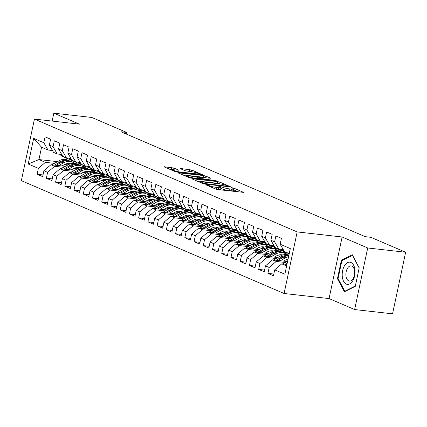 <?xml version="1.0" encoding="UTF-8"?>
<svg xmlns="http://www.w3.org/2000/svg" width="427" height="427" viewBox="0 0 427 427"><rect width="100%" height="100%" fill="white"/><g stroke="black" fill="none" stroke-linecap="round" stroke-linejoin="round"><path stroke-width="0.64" d="M206.39 184.758L206.06 184.923L215.688 189.054L217.973 189.599L243.545 192.363L233.644 188.029L231.525 187.677L232.961 188.35A5.396 0.753 12 0 1 233.825 188.974A5.396 0.753 12 0 1 231.445 189.097L229.379 188.862A5.396 0.753 12 0 1 222.061 187.122L219.216 186.204L218.699 186.231L220.135 186.903A5.396 0.753 12 0 1 220.999 187.528A5.396 0.753 12 0 1 218.619 187.65L216.553 187.416A5.396 0.753 12 0 1 209.235 185.676L206.39 184.758M173.896 168.03L163.904 166.738L174.867 171.526L177.152 172.07L202.718 174.83L191.755 170.042L181.059 168.548L180.317 168.59L180.584 168.782L185.163 170.747L191.622 171.766A4.51 0.63 12 0 1 196.196 172.695A4.51 0.63 12 0 1 198.454 173.741A4.51 0.63 12 0 1 196.468 173.848L180.125 172.001A4.51 0.63 12 0 1 175.545 171.072A4.51 0.63 12 0 1 173.287 170.026A4.51 0.63 12 0 1 175.273 169.919L178.742 170.192L173.896 168.03L173.543 169.695L168.649 168.852M120.953 131.767L365.224 236.67L370.844 237.305L405.65 252.25L367.711 247.975L342.139 236.99L297.176 231.92L34.438 119.085L79.401 124.156L53.829 113.176L91.768 117.452L126.573 132.397L120.953 131.767M192.828 178.801L192.086 178.838L192.353 179.036L203.049 183.626L205.334 184.17L230.9 186.935L219.937 182.148L217.653 181.603L192.828 178.801L192.742 179.201M188.958 177.573L177.995 172.791L203.562 175.55L205.846 176.095L210.692 178.256L199.137 177.194L202.446 178.694L217.001 180.941L191.243 178.123L188.958 177.573M297.176 231.92L284.088 293.493L21.35 180.658L34.438 119.085M273.814 274.049L267.91 273.381L273.451 275.762L274.705 269.853L284.862 274.214L290.307 248.583L280.155 244.223L281.409 238.314L275.869 235.939L274.614 241.847L270.921 240.262L272.18 234.354L266.64 231.973L265.386 237.882L261.692 236.296L262.947 230.388L257.406 228.007L256.152 233.916L252.458 232.331L253.713 226.422L248.178 224.042L246.918 229.95L243.225 228.365L244.484 222.456L238.944 220.081L237.69 225.984L233.996 224.399L235.25 218.491L229.71 216.115L228.456 222.024L224.762 220.439L226.016 214.53L220.481 212.15L219.222 218.058L215.534 216.473L216.788 210.564L211.248 208.184L209.993 214.092L206.3 212.507L207.554 206.599L202.014 204.218L200.759 210.127L197.066 208.541L198.325 202.633L192.785 200.258L191.531 206.161L187.837 204.576L189.092 198.667L183.551 196.292L182.297 202.201L178.603 200.615L179.858 194.707L174.323 192.326L173.063 198.235L169.37 196.65L170.629 190.741L165.089 188.36L163.835 194.269L160.141 192.684L161.395 186.775L155.855 184.395L154.601 190.303L150.907 188.718L152.167 182.809L146.626 180.434L145.367 186.337L141.679 184.752L142.933 178.844L137.393 176.468L136.138 182.377L132.445 180.792L133.699 174.883L128.164 172.503L126.904 178.411L123.211 176.826L124.47 170.917L118.93 168.537L117.676 174.446L113.982 172.86L115.237 166.952L109.696 164.571L108.442 170.48L104.748 168.895L106.003 162.986L100.468 160.611L99.208 166.514L95.52 164.929L96.774 159.02L91.234 156.645L89.98 162.554L86.286 160.963L87.54 155.06L82 152.679L80.746 158.588L77.052 157.003L78.312 151.094L72.771 148.713L71.517 154.622L67.824 153.037L69.078 147.128L63.538 144.748L62.283 150.656L58.59 149.071L59.844 143.162L54.309 140.787L53.049 146.691L49.356 145.105L50.616 139.197L45.075 136.821L43.821 142.73L48.027 150.021L41.563 147.246L38.942 159.559L45.406 162.335L54.496 163.36M267.91 273.381L269.17 267.473L265.477 265.888L272.511 259.867L287.003 261.5M264.585 270.083L258.682 269.416L264.217 271.796L265.477 265.888M258.682 269.416L259.936 263.507L256.243 261.922L263.278 255.901L277.774 257.534M255.351 266.117L249.448 265.45L254.988 267.83L256.243 261.922M249.448 265.45L250.702 259.547L247.009 257.956L254.049 251.935L268.54 253.569M246.117 262.151L240.214 261.489L245.755 263.865L247.009 257.956M240.214 261.489L241.474 255.581L237.78 253.996L244.815 247.97L259.312 249.603M236.889 258.191L230.986 257.524L236.526 259.899L237.78 253.996M230.986 257.524L232.24 251.615L228.546 250.03L235.581 244.004L250.078 245.642M227.655 254.225L221.752 253.558L227.292 255.938L228.546 250.03M221.752 253.558L223.006 247.649L219.318 246.064L226.353 240.043L240.844 241.677M218.427 250.259L212.523 249.592L218.058 251.973L219.318 246.064M212.523 249.592L213.778 243.684L210.084 242.098L217.119 236.078L231.615 237.711M209.193 246.294L203.289 245.626L208.83 248.007L210.084 242.098M203.289 245.626L204.544 239.723L200.85 238.133L207.885 232.112L222.382 233.745M199.959 242.328L194.055 241.666L199.596 244.041L200.85 238.133M194.055 241.666L195.315 235.757L191.622 234.172L198.656 228.146L213.153 229.779M190.73 238.367L184.827 237.7L190.362 240.075L191.622 234.172M184.827 237.7L186.081 231.792L182.388 230.206L189.423 224.18L203.919 225.819M181.496 234.402L175.593 233.734L181.133 236.115L182.388 230.206M175.593 233.734L176.847 227.826L173.159 226.241L180.194 220.22L194.685 221.853M172.262 230.436L166.359 229.769L171.9 232.149L173.159 226.241M166.359 229.769L167.619 223.86L163.925 222.275L170.96 216.254L185.457 217.887M163.034 226.47L157.131 225.803L162.671 228.183L163.925 222.275M157.131 225.803L158.385 219.9L154.691 218.309L161.726 212.288L176.223 213.922M153.8 222.504L147.897 221.843L153.437 224.218L154.691 218.309M147.897 221.843L149.156 215.934L145.463 214.349L152.498 208.323L166.989 209.956M144.572 218.544L138.668 217.877L144.203 220.252L145.463 214.349M138.668 217.877L139.923 211.968L136.229 210.383L143.264 204.357L157.76 205.995M135.338 214.578L129.434 213.911L134.975 216.292L136.229 210.383M129.434 213.911L130.689 208.002L126.995 206.417L134.035 200.396L148.527 202.03M126.104 210.612L120.2 209.945L125.741 212.326L126.995 206.417M120.2 209.945L121.46 204.037L117.767 202.451L124.801 196.431L139.298 198.064M116.875 206.647L110.972 205.979L116.512 208.36L117.767 202.451M110.972 205.979L112.226 200.076L108.533 198.486L115.568 192.465L130.064 194.098M107.641 202.681L101.738 202.019L107.278 204.394L108.533 198.486M101.738 202.019L102.992 196.11L99.304 194.525L106.339 188.499L120.83 190.132M98.413 198.72L92.51 198.053L98.045 200.428L99.304 194.525M92.51 198.053L93.764 192.145L90.07 190.559L97.105 184.533L111.602 186.172M89.179 194.755L83.276 194.088L88.816 196.468L90.07 190.559M83.276 194.088L84.53 188.179L80.836 186.594L87.871 180.573L102.368 182.206M79.945 190.789L74.042 190.122L79.582 192.502L80.836 186.594M74.042 190.122L75.301 184.213L71.608 182.628L78.643 176.607L93.134 178.24M70.717 186.823L64.813 186.156L70.348 188.537L71.608 182.628M64.813 186.156L66.068 180.253L62.374 178.662L69.409 172.641L83.905 174.275M61.483 182.857L55.579 182.196L61.12 184.571L62.374 178.662M55.579 182.196L56.834 176.287L53.14 174.702L60.18 168.676L74.672 170.309M52.249 178.892L46.346 178.23L51.886 180.605L53.14 174.702M46.346 178.23L47.605 172.321L43.912 170.736L50.946 164.71L65.443 166.349M43.02 174.931L37.117 174.264L42.657 176.645L43.912 170.736M37.117 174.264L38.371 168.355L28.219 163.995L33.664 138.369L43.821 142.73M61.712 154.483L57.255 153.982L53.562 152.396L49.356 145.105M53.049 146.691L57.255 153.982M64.61 164.496L68.01 164.881M82.518 166.519L87.257 167.053M80.762 164.272L76.139 163.754M57.496 161.652L38.942 159.559L28.219 163.995M38.371 168.355L45.406 162.335M70.946 158.449L66.489 157.947L62.796 156.362L58.59 149.071M62.283 150.656L66.489 157.947M76.508 167.592L78.504 167.822M88.261 168.921L92.574 169.407M50.946 164.71L54.64 166.3L63.73 167.325M73.839 168.462L77.244 168.846M91.752 170.485L96.491 171.019M47.605 172.321L54.64 166.3M80.175 162.415L75.718 161.913L72.03 160.328L67.824 153.037M71.517 154.622L75.718 161.913M85.736 171.558L87.738 171.782M97.489 172.887L101.802 173.373M60.18 168.676L63.869 170.261L72.958 171.286M83.073 172.428L86.473 172.812M100.98 174.446L105.725 174.985M56.834 176.287L63.869 170.261M89.408 166.381L84.952 165.879L81.258 164.294L77.052 157.003M80.746 158.588L84.952 165.879M94.97 175.524L96.972 175.748M106.723 176.847L111.036 177.333M69.409 172.641L73.102 174.227L82.192 175.251M92.301 176.394L95.707 176.778M110.214 178.411L114.954 178.945M66.068 180.253L73.102 174.227M98.642 170.346L94.186 169.845L90.492 168.254L86.286 160.963M89.98 162.554L94.186 169.845M104.204 179.489L106.2 179.714M115.957 180.813L120.27 181.299M78.643 176.607L82.336 178.192L91.426 179.217M101.535 180.359L104.935 180.738M119.443 182.377L124.188 182.911M75.301 184.213L82.336 178.192M107.871 174.307L103.414 173.805L99.721 172.22L95.52 164.929M99.208 166.514L103.414 173.805M113.433 183.455L115.434 183.679M125.186 184.779L129.498 185.265M87.871 180.573L91.565 182.158L100.655 183.183M110.769 184.32L114.169 184.704M128.676 186.343L133.416 186.877M84.53 188.179L91.565 182.158M117.105 178.272L112.648 177.771L108.954 176.186L104.748 168.895M108.442 170.48L112.648 177.771M122.666 187.416L124.663 187.645M134.42 188.745L138.732 189.23M97.105 184.533L100.799 186.124L109.888 187.149M119.998 188.286L123.403 188.67M137.91 190.309L142.65 190.842M93.764 192.145L100.799 186.124M126.339 182.238L121.882 181.737L118.188 180.151L113.982 172.86M117.676 174.446L121.882 181.737M131.895 191.381L133.897 191.606M143.648 192.71L147.961 193.196M106.339 188.499L110.033 190.084L119.117 191.109M129.232 192.251L132.632 192.636M147.139 194.269L151.884 194.808M102.992 196.11L110.033 190.084M135.567 186.204L131.11 185.702L127.417 184.117L123.211 176.826M126.904 178.411L131.11 185.702M141.129 195.347L143.13 195.571M152.882 196.671L157.195 197.157M115.568 192.465L119.261 194.05L128.351 195.075M138.465 196.217L141.865 196.601M156.373 198.235L161.112 198.768M112.226 200.076L119.261 194.05M144.801 190.17L140.344 189.668L136.651 188.077L132.445 180.792M136.138 182.377L140.344 189.668M150.363 199.313L152.359 199.537M162.116 200.637L166.429 201.122M124.801 196.431L128.495 198.016L137.585 199.041M147.694 200.183L151.094 200.562M165.607 202.201L170.346 202.734M121.46 204.037L128.495 198.016M154.03 194.13L149.573 193.628L145.885 192.043L141.679 184.752M145.367 186.337L149.573 193.628M159.591 203.279L161.593 203.503M171.344 204.602L175.657 205.088M134.035 200.396L137.724 201.982L146.813 203.006M156.928 204.143L160.328 204.528M174.835 206.166L179.575 206.7M130.689 208.002L137.724 201.982M163.263 198.096L158.807 197.594L155.113 196.009L150.907 188.718M154.601 190.303L158.807 197.594M168.825 207.239L170.821 207.469M180.578 208.568L184.891 209.054M143.264 204.357L146.957 205.947L156.047 206.972M166.156 208.109L169.562 208.493M184.069 210.132L188.809 210.666M139.923 211.968L146.957 205.947M172.497 202.062L168.041 201.56L164.347 199.975L160.141 192.684M163.835 194.269L168.041 201.56M178.059 211.205L180.055 211.429M189.812 212.534L194.12 213.02M152.498 208.323L156.191 209.908L165.281 210.933M175.39 212.075L178.79 212.459M193.298 214.092L198.043 214.632M149.156 215.934L156.191 209.908M181.726 206.027L177.269 205.526L173.575 203.941L169.37 196.65M173.063 198.235L177.269 205.526M187.288 215.171L189.289 215.395M199.041 216.494L203.353 216.98M161.726 212.288L165.42 213.874L174.51 214.898M184.624 216.041L188.024 216.425M202.531 218.058L207.271 218.592M158.385 219.9L165.42 213.874M190.96 209.993L186.503 209.492L182.809 207.901L178.603 200.615M182.297 202.201L186.503 209.492M196.521 219.136L198.518 219.361M208.275 220.46L212.587 220.946M170.96 216.254L174.654 217.839L183.743 218.864M193.853 220.006L197.258 220.391M211.765 222.024L216.505 222.558M167.619 223.86L174.654 217.839M200.188 213.954L195.737 213.452L192.043 211.867L187.837 204.576M191.531 206.161L195.737 213.452M205.75 223.102L207.752 223.326M217.503 224.426L221.816 224.912M180.194 220.22L183.882 221.805L192.972 222.83M203.087 223.967L206.487 224.351M220.994 225.99L225.739 226.523M176.847 227.826L183.882 221.805M209.422 217.919L204.965 217.418L201.272 215.832L197.066 208.541M200.759 210.127L204.965 217.418M214.984 227.063L216.985 227.292M226.737 228.392L231.05 228.877M189.423 224.18L193.116 225.771L202.206 226.796M212.315 227.933L215.72 228.317M230.228 229.956L234.967 230.489M186.081 231.792L193.116 225.771M218.656 221.885L214.199 221.383L210.506 219.798L206.3 212.507M209.993 214.092L214.199 221.383M224.218 231.028L226.214 231.258M235.971 232.357L240.284 232.843M198.656 228.146L202.35 229.731L211.44 230.756M221.549 231.898L224.949 232.283M239.456 233.916L244.201 234.455M195.315 235.757L202.35 229.731M227.885 225.851L223.428 225.349L219.74 223.764L215.534 216.473M219.222 218.058L223.428 225.349M233.446 234.994L235.448 235.218M245.199 236.318L249.512 236.809M207.885 232.112L211.578 233.697L220.668 234.722M230.783 235.864L234.183 236.248M248.69 237.882L253.43 238.415M204.544 239.723L211.578 233.697M237.118 229.817L232.662 229.315L228.968 227.724L224.762 220.439M228.456 222.024L232.662 229.315M242.68 238.96L244.676 239.184M254.433 240.284L258.746 240.769M217.119 236.078L220.812 237.663L229.902 238.688M240.011 239.83L243.417 240.214M257.924 241.847L262.664 242.381M213.778 243.684L220.812 237.663M246.352 233.782L241.895 233.275L238.202 231.69L233.996 224.399M237.69 225.984L241.895 233.275M251.909 242.926L253.91 243.15M263.662 244.249L267.975 244.735M226.353 240.043L230.046 241.629L239.136 242.653M249.245 243.79L252.645 244.175M267.153 245.813L271.898 246.347M223.006 247.649L230.046 241.629M255.581 237.743L251.124 237.241L247.43 235.656L243.225 228.365M246.918 229.95L251.124 237.241M261.143 246.886L263.144 247.116M272.896 248.215L277.208 248.701M235.581 244.004L239.275 245.594L248.365 246.619M258.479 247.756L261.879 248.14M276.386 249.779L281.126 250.313M232.24 251.615L239.275 245.594M264.815 241.709L260.358 241.207L256.664 239.622L252.458 232.331M256.152 233.916L260.358 241.207M270.376 250.852L272.373 251.081M282.13 252.181L286.442 252.667M244.815 247.97L248.509 249.555L257.598 250.58M267.708 251.722L271.113 252.106M285.62 253.739L289.127 254.14M241.474 255.581L248.509 249.555M274.043 245.674L269.586 245.173L265.898 243.587L261.692 236.296M265.386 237.882L269.586 245.173M279.605 254.818L281.606 255.042M254.049 251.935L257.737 253.521L266.827 254.545M276.942 255.688L280.342 256.072M250.702 259.547L257.737 253.521M283.277 249.64L278.82 249.138L275.127 247.548L270.921 240.262M274.614 241.847L278.82 249.138M263.278 255.901L266.971 257.486L276.061 258.511M286.17 259.653L287.915 259.846M259.936 263.507L266.971 257.486M289.239 253.611L284.361 251.514L280.155 244.223M272.511 259.867L276.205 261.452L285.295 262.477M269.17 267.473L276.205 261.452M126.227 134.03L126.573 132.397M53.829 113.176L52.147 121.081M342.139 236.99L329.052 298.564L354.623 309.548L367.711 247.975M354.623 309.548L392.562 313.824L405.65 252.25M329.052 298.564L284.088 293.493M52.484 150.523L48.027 150.021M274.705 269.853L281.74 263.827L286.944 264.414M281.74 263.827L286.624 265.925M41.563 147.246L33.664 138.369M337.458 278.698L344.392 291.796L355.275 286.346L359.214 267.804L352.275 254.705L341.397 260.15L337.458 278.698L338.195 278.778M215.56 189.001A5.396 0.753 12 0 0 216.195 189.081L216.553 187.416M220.999 187.528L220.647 189.193A5.396 0.753 12 0 1 218.266 189.316L216.195 189.081M233.825 188.974L233.473 190.639A5.396 0.753 12 0 1 231.092 190.762L229.021 190.527A5.396 0.753 12 0 1 221.709 188.782L220.812 188.398M238.442 191.91L233.638 189.844M219.713 183.866L217.3 183.263L196.831 180.957M203.983 183.418L227.372 186.257L227.895 186.231L226.39 185.526A5.396 0.753 12 0 0 219.078 183.786L204.181 182.105A5.396 0.753 12 0 0 201.8 182.228A5.396 0.753 12 0 0 202.665 182.852L203.983 183.418L203.882 183.893M182.74 174.905L203.209 177.216L203.562 175.55M205.595 177.803L203.209 177.216M189.433 175.977A4.51 0.63 12 0 0 187.448 176.084A4.51 0.63 12 0 0 189.705 177.13A4.51 0.63 12 0 0 194.285 178.059L200.514 178.475L195.192 176.629L189.433 175.977M173.896 169.845L173.543 169.695M191.504 171.75L185.062 170.704M342.518 260.278L341.397 260.15M282.743 263.945A4.553 3.694 -66.8 0 1 282.994 263.785L287.643 261.137M287.216 263.133L285.289 264.228M283.576 261.116L285.69 259.91A10.91 8.85 -66.8 0 1 288.113 258.933M280.251 260.737L285.071 257.988A13.141 10.659 -66.8 0 1 288.588 256.675M273.51 259.979A4.553 3.694 -66.8 0 1 273.766 259.819L280.454 256.008A13.141 10.659 -66.8 0 1 288.924 255.1M277.683 260.449L283.314 257.235A13.141 10.659 -66.8 0 1 288.785 255.757M288.865 255.378A13.141 10.659 113.2 0 0 282.21 256.76L276.061 260.267M274.347 257.15L276.456 255.944A10.91 8.85 -66.8 0 1 282.823 254.978M271.017 256.771L275.837 254.022A13.141 10.659 -66.8 0 1 284.66 253.259A13.141 10.659 -66.8 0 1 286.821 254.588M264.276 256.013A4.553 3.694 -66.8 0 1 264.532 255.853L271.22 252.042A13.141 10.659 -66.8 0 1 280.043 251.273L281.799 252.026A13.141 10.659 113.2 0 0 272.976 252.795L266.827 256.301M281.292 254.732A10.91 8.85 -66.8 0 1 281.857 255.325M268.45 256.483L274.086 253.27A13.141 10.659 -66.8 0 1 282.904 252.506L284.66 253.259M282.343 252.288A13.141 10.659 113.2 0 0 281.799 252.026M282.279 254.85A10.91 8.85 -66.8 0 1 282.557 255.063M281.377 249.427L281.767 249.838A13.141 10.659 113.2 0 0 284.74 251.935L286.49 252.688A13.141 10.659 113.2 0 0 287.056 252.907M287.601 252.907A13.141 10.659 113.2 0 0 289.191 253.846L287.601 253.163A13.141 10.659 -66.8 0 1 285.844 252.154M282.551 249.555L283.517 250.59A13.141 10.659 113.2 0 0 284.206 251.252M284.74 251.679A13.141 10.659 113.2 0 0 286.49 252.688M272.148 245.461L272.533 245.872A13.141 10.659 113.2 0 0 275.506 247.97L277.262 248.722A13.141 10.659 113.2 0 0 277.822 248.941M278.367 248.941A13.141 10.659 113.2 0 0 280.123 249.95A13.141 10.659 113.2 0 0 282.578 250.601M273.317 245.594L274.289 246.625A13.141 10.659 113.2 0 0 274.977 247.286M275.506 247.713A13.141 10.659 113.2 0 0 277.262 248.722M280.123 249.95L278.367 249.197A13.141 10.659 -66.8 0 1 276.616 248.188M342.273 276.456A11.166 6.341 -83.6 0 0 349.628 283.939A11.166 6.341 -83.6 0 0 354.965 270.104A11.166 6.341 -83.6 0 0 347.61 262.626A11.166 6.341 -83.6 0 0 342.273 276.456M345.934 275.645A7.643 4.345 -83.6 0 0 349.425 281.067A7.643 4.345 -83.6 0 0 354.623 271.294A7.643 4.345 -83.6 0 0 351.138 265.872A7.643 4.345 -83.6 0 0 345.934 275.645M352.435 255.314L359.16 268.007L355.339 285.973L344.797 291.246L338.077 278.559L341.894 260.593L352.611 255.335M345.358 291.31L344.797 291.246M265.114 253.184L267.222 251.983A10.91 8.85 -66.8 0 1 273.595 251.012M261.783 252.811L266.608 250.062A13.141 10.659 -66.8 0 1 275.426 249.293A13.141 10.659 -66.8 0 1 277.587 250.622M255.047 252.047A4.553 3.694 -66.8 0 1 255.303 251.893L261.991 248.076A13.141 10.659 -66.8 0 1 270.809 247.308L272.565 248.066A13.141 10.659 113.2 0 0 263.747 248.829L257.593 252.336M272.058 250.766A10.91 8.85 -66.8 0 1 272.623 251.359M259.216 252.517L264.852 249.304A13.141 10.659 -66.8 0 1 273.675 248.541L275.426 249.293M273.109 248.322A13.141 10.659 113.2 0 0 272.565 248.066M273.045 250.889A10.91 8.85 -66.8 0 1 273.328 251.097M255.885 249.219L257.993 248.018A10.91 8.85 -66.8 0 1 264.361 247.046M252.554 248.845L257.374 246.096A13.141 10.659 -66.8 0 1 266.197 245.328A13.141 10.659 -66.8 0 1 268.359 246.657M245.813 248.082A4.553 3.694 -66.8 0 1 246.069 247.927L252.757 244.111A13.141 10.659 -66.8 0 1 261.58 243.347L263.331 244.1A13.141 10.659 113.2 0 0 254.513 244.863L248.365 248.37M262.829 246.801A10.91 8.85 -66.8 0 1 263.395 247.393M249.987 248.551L255.618 245.344A13.141 10.659 -66.8 0 1 264.441 244.575L266.197 245.328M263.881 244.356A13.141 10.659 113.2 0 0 263.331 244.1M263.817 246.923A10.91 8.85 -66.8 0 1 264.094 247.132M262.915 241.495L263.304 241.906A13.141 10.659 113.2 0 0 266.272 244.004L268.028 244.756A13.141 10.659 113.2 0 0 268.588 244.975M269.138 244.975A13.141 10.659 113.2 0 0 270.889 245.989A13.141 10.659 113.2 0 0 273.344 246.641M264.083 241.629L265.055 242.659A13.141 10.659 113.2 0 0 265.743 243.321M266.272 243.748A13.141 10.659 113.2 0 0 268.028 244.756M270.889 245.989L269.138 245.231A13.141 10.659 -66.8 0 1 267.382 244.223M253.681 237.529L254.07 237.94A13.141 10.659 113.2 0 0 257.043 240.038L258.794 240.791A13.141 10.659 113.2 0 0 259.36 241.009M259.904 241.015A13.141 10.659 113.2 0 0 261.66 242.024A13.141 10.659 113.2 0 0 264.11 242.675M254.855 237.663L255.826 238.698A13.141 10.659 113.2 0 0 256.515 239.36M257.043 239.782A13.141 10.659 113.2 0 0 258.794 240.791M261.66 242.024L259.904 241.271A13.141 10.659 -66.8 0 1 258.148 240.257M246.651 245.253L248.76 244.052A10.91 8.85 -66.8 0 1 255.127 243.086M243.321 244.879L248.14 242.13A13.141 10.659 -66.8 0 1 256.963 241.362A13.141 10.659 -66.8 0 1 259.125 242.696M236.579 244.121A4.553 3.694 -66.8 0 1 236.836 243.961L243.529 240.15A13.141 10.659 -66.8 0 1 252.346 239.382L254.102 240.134A13.141 10.659 113.2 0 0 245.279 240.903L239.131 244.404M253.595 242.835A10.91 8.85 -66.8 0 1 254.161 243.427M240.753 244.591L246.39 241.378A13.141 10.659 -66.8 0 1 255.207 240.609L256.963 241.362M254.647 240.39A13.141 10.659 113.2 0 0 254.102 240.134M254.583 242.958A10.91 8.85 -66.8 0 1 254.866 243.166M244.452 233.564L244.836 233.98A13.141 10.659 113.2 0 0 247.809 236.078L249.565 236.83A13.141 10.659 113.2 0 0 250.126 237.049M250.67 237.049A13.141 10.659 113.2 0 0 252.426 238.058A13.141 10.659 113.2 0 0 254.882 238.709M245.621 233.697L246.592 234.733A13.141 10.659 113.2 0 0 247.281 235.394M247.809 235.816A13.141 10.659 113.2 0 0 249.565 236.83M252.426 238.058L250.67 237.305A13.141 10.659 -66.8 0 1 248.92 236.296M237.417 241.287L239.531 240.086A10.91 8.85 -66.8 0 1 245.899 239.12M234.087 240.913L238.912 238.165A13.141 10.659 -66.8 0 1 247.729 237.396A13.141 10.659 -66.8 0 1 249.891 238.73M227.351 240.155A4.553 3.694 -66.8 0 1 227.607 239.995L234.295 236.184A13.141 10.659 -66.8 0 1 243.118 235.416L244.868 236.168A13.141 10.659 113.2 0 0 236.051 236.937L229.902 240.444M244.367 238.869A10.91 8.85 -66.8 0 1 244.927 239.462M231.519 240.625L237.156 237.412A13.141 10.659 -66.8 0 1 245.979 236.643L247.729 237.396M245.413 236.425A13.141 10.659 113.2 0 0 244.868 236.168M245.354 238.992A10.91 8.85 -66.8 0 1 245.632 239.205M235.218 229.603L235.608 230.014A13.141 10.659 113.2 0 0 238.581 232.112L240.332 232.864A13.141 10.659 113.2 0 0 240.897 233.083M241.442 233.083A13.141 10.659 113.2 0 0 243.193 234.092A13.141 10.659 113.2 0 0 245.648 234.743M236.393 229.731L237.359 230.767A13.141 10.659 113.2 0 0 238.047 231.429M238.581 231.856A13.141 10.659 113.2 0 0 240.332 232.864M243.193 234.092L241.442 233.339A13.141 10.659 -66.8 0 1 239.686 232.331M228.189 237.327L230.297 236.12A10.91 8.85 -66.8 0 1 236.665 235.154M224.858 236.948L229.678 234.199A13.141 10.659 -66.8 0 1 238.501 233.436A13.141 10.659 -66.8 0 1 240.663 234.765M218.117 236.19A4.553 3.694 -66.8 0 1 218.373 236.03L225.061 232.219A13.141 10.659 -66.8 0 1 233.884 231.45L235.64 232.203A13.141 10.659 113.2 0 0 226.817 232.971L220.668 236.478M235.133 234.909A10.91 8.85 -66.8 0 1 235.699 235.501M222.291 236.659L227.927 233.446A13.141 10.659 -66.8 0 1 236.745 232.683L238.501 233.436M236.184 232.464A13.141 10.659 113.2 0 0 235.64 232.203M236.12 235.026A10.91 8.85 -66.8 0 1 236.398 235.24M225.99 225.637L226.374 226.048A13.141 10.659 113.2 0 0 229.347 228.146L231.103 228.899A13.141 10.659 113.2 0 0 231.664 229.118M232.208 229.118A13.141 10.659 113.2 0 0 233.964 230.126A13.141 10.659 113.2 0 0 236.419 230.777M227.159 225.771L228.13 226.801A13.141 10.659 113.2 0 0 228.819 227.463M229.347 227.89A13.141 10.659 113.2 0 0 231.103 228.899M233.964 230.126L232.208 229.374A13.141 10.659 -66.8 0 1 230.457 228.365M218.955 233.361L221.063 232.16A10.91 8.85 -66.8 0 1 227.431 231.188M215.624 232.987L220.449 230.238A13.141 10.659 -66.8 0 1 229.267 229.47A13.141 10.659 -66.8 0 1 231.429 230.799M208.888 232.224A4.553 3.694 -66.8 0 1 209.139 232.069L215.832 228.253A13.141 10.659 -66.8 0 1 224.65 227.484L226.406 228.242A13.141 10.659 113.2 0 0 217.583 229.005L211.434 232.512M225.899 230.943A10.91 8.85 -66.8 0 1 226.465 231.535M213.057 232.694L218.693 229.48A13.141 10.659 -66.8 0 1 227.511 228.717L229.267 229.47M226.95 228.498A13.141 10.659 113.2 0 0 226.406 228.242M226.886 231.06A10.91 8.85 -66.8 0 1 227.169 231.274M216.756 221.672L217.14 222.083A13.141 10.659 113.2 0 0 220.113 224.18L221.869 224.933A13.141 10.659 113.2 0 0 222.43 225.152M222.979 225.152A13.141 10.659 113.2 0 0 224.73 226.166A13.141 10.659 113.2 0 0 227.185 226.817M217.925 221.805L218.896 222.835A13.141 10.659 113.2 0 0 219.585 223.497M220.113 223.924A13.141 10.659 113.2 0 0 221.869 224.933M224.73 226.166L222.979 225.408A13.141 10.659 -66.8 0 1 221.223 224.399M209.726 229.395L211.835 228.194A10.91 8.85 -66.8 0 1 218.202 227.223M206.396 229.021L211.216 226.273A13.141 10.659 -66.8 0 1 220.033 225.504A13.141 10.659 -66.8 0 1 222.2 226.833M199.655 228.258A4.553 3.694 -66.8 0 1 199.911 228.103L206.599 224.287A13.141 10.659 -66.8 0 1 215.421 223.524L217.172 224.276A13.141 10.659 113.2 0 0 208.355 225.04L202.206 228.546M216.67 226.977A10.91 8.85 -66.8 0 1 217.236 227.57M203.828 228.728L209.46 225.52A13.141 10.659 -66.8 0 1 218.282 224.751L220.033 225.504M217.722 224.533A13.141 10.659 113.2 0 0 217.172 224.276M217.658 227.1A10.91 8.85 -66.8 0 1 217.935 227.308M207.522 217.706L207.912 218.117A13.141 10.659 113.2 0 0 210.885 220.215L212.635 220.967A13.141 10.659 113.2 0 0 213.201 221.186M213.746 221.191A13.141 10.659 113.2 0 0 215.502 222.2A13.141 10.659 113.2 0 0 217.951 222.851M208.696 217.839L209.662 218.875A13.141 10.659 113.2 0 0 210.356 219.537M210.885 219.958A13.141 10.659 113.2 0 0 212.635 220.967M215.502 222.2L213.746 221.448A13.141 10.659 -66.8 0 1 211.989 220.433M200.493 225.429L202.601 224.228A10.91 8.85 -66.8 0 1 208.968 223.257M197.162 225.056L201.982 222.307A13.141 10.659 -66.8 0 1 210.805 221.538A13.141 10.659 -66.8 0 1 212.966 222.873M190.421 224.298A4.553 3.694 -66.8 0 1 190.677 224.138L197.37 220.327A13.141 10.659 -66.8 0 1 206.188 219.558L207.944 220.311A13.141 10.659 113.2 0 0 199.121 221.079L192.972 224.581M207.437 223.011A10.91 8.85 -66.8 0 1 208.002 223.604M194.595 224.767L200.231 221.554A13.141 10.659 -66.8 0 1 209.049 220.786L210.805 221.538M208.488 220.567A13.141 10.659 113.2 0 0 207.944 220.311M208.424 223.134A10.91 8.85 -66.8 0 1 208.702 223.342M198.293 213.74L198.678 214.157A13.141 10.659 113.2 0 0 201.651 216.254L203.407 217.007A13.141 10.659 113.2 0 0 203.967 217.226M204.512 217.226A13.141 10.659 113.2 0 0 206.268 218.234A13.141 10.659 113.2 0 0 208.723 218.886M199.462 213.874L200.434 214.909A13.141 10.659 113.2 0 0 201.122 215.571M201.651 215.993A13.141 10.659 113.2 0 0 203.407 217.007M206.268 218.234L204.512 217.482A13.141 10.659 -66.8 0 1 202.761 216.473M191.259 221.464L193.367 220.263A10.91 8.85 -66.8 0 1 199.74 219.297M187.928 221.09L192.753 218.341A13.141 10.659 -66.8 0 1 201.571 217.573A13.141 10.659 -66.8 0 1 203.732 218.907M181.192 220.332A4.553 3.694 -66.8 0 1 181.448 220.172L188.136 216.361A13.141 10.659 -66.8 0 1 196.954 215.592L198.71 216.345A13.141 10.659 113.2 0 0 189.892 217.113L183.743 220.62M198.208 219.046A10.91 8.85 -66.8 0 1 198.768 219.638M185.361 220.802L190.997 217.589A13.141 10.659 -66.8 0 1 199.82 216.82L201.571 217.573M199.254 216.601A13.141 10.659 113.2 0 0 198.71 216.345M199.19 219.168A10.91 8.85 -66.8 0 1 199.473 219.382M189.06 209.78L189.449 210.191A13.141 10.659 113.2 0 0 192.422 212.288L194.173 213.041A13.141 10.659 113.2 0 0 194.733 213.26M195.283 213.26A13.141 10.659 113.2 0 0 197.034 214.269A13.141 10.659 113.2 0 0 199.489 214.92M190.234 209.908L191.2 210.943A13.141 10.659 113.2 0 0 191.888 211.605M192.422 212.032A13.141 10.659 113.2 0 0 194.173 213.041M197.034 214.269L195.283 213.516A13.141 10.659 -66.8 0 1 193.527 212.507M182.03 217.503L184.138 216.297A10.91 8.85 -66.8 0 1 190.506 215.331M178.7 217.124L183.519 214.375A13.141 10.659 -66.8 0 1 192.342 213.612A13.141 10.659 -66.8 0 1 194.504 214.941M171.958 216.366A4.553 3.694 -66.8 0 1 172.214 216.206L178.902 212.395A13.141 10.659 -66.8 0 1 187.725 211.627L189.476 212.379A13.141 10.659 113.2 0 0 180.658 213.148L174.51 216.654M188.974 215.085A10.91 8.85 -66.8 0 1 189.54 215.678M176.132 216.836L181.769 213.623A13.141 10.659 -66.8 0 1 190.586 212.854L192.342 213.612M190.026 212.641A13.141 10.659 113.2 0 0 189.476 212.379M189.962 215.203A10.91 8.85 -66.8 0 1 190.239 215.416M179.831 205.814L180.215 206.225A13.141 10.659 113.2 0 0 183.188 208.323L184.944 209.075A13.141 10.659 113.2 0 0 185.505 209.294M186.049 209.294A13.141 10.659 113.2 0 0 187.805 210.303A13.141 10.659 113.2 0 0 190.255 210.954M181 205.947L181.971 206.978A13.141 10.659 113.2 0 0 182.66 207.639M183.188 208.066A13.141 10.659 113.2 0 0 184.944 209.075M187.805 210.303L186.049 209.55A13.141 10.659 -66.8 0 1 184.293 208.541M172.796 213.537L174.905 212.336A10.91 8.85 -66.8 0 1 181.272 211.365M169.466 213.164L174.291 210.415A13.141 10.659 -66.8 0 1 183.108 209.646A13.141 10.659 -66.8 0 1 185.27 210.975M162.73 212.4A4.553 3.694 -66.8 0 1 162.981 212.246L169.674 208.429A13.141 10.659 -66.8 0 1 178.491 207.661L180.247 208.419A13.141 10.659 113.2 0 0 171.424 209.182L165.276 212.689M179.74 211.119A10.91 8.85 -66.8 0 1 180.306 211.712M166.898 212.87L172.535 209.657A13.141 10.659 -66.8 0 1 181.352 208.894L183.108 209.646M180.792 208.675A13.141 10.659 113.2 0 0 180.247 208.419M180.728 211.237A10.91 8.85 -66.8 0 1 181.011 211.45M170.597 201.848L170.981 202.259A13.141 10.659 113.2 0 0 173.954 204.357L175.71 205.109A13.141 10.659 113.2 0 0 176.271 205.328M176.815 205.328A13.141 10.659 113.2 0 0 178.571 206.342A13.141 10.659 113.2 0 0 181.027 206.994M171.766 201.982L172.738 203.012A13.141 10.659 113.2 0 0 173.426 203.674M173.954 204.101A13.141 10.659 113.2 0 0 175.71 205.109M178.571 206.342L176.815 205.584A13.141 10.659 -66.8 0 1 175.065 204.576M163.562 209.572L165.676 208.371A10.91 8.85 -66.8 0 1 172.044 207.399M160.237 209.198L165.057 206.449A13.141 10.659 -66.8 0 1 173.874 205.681A13.141 10.659 -66.8 0 1 176.036 207.01M153.496 208.435A4.553 3.694 -66.8 0 1 153.752 208.28L160.44 204.464A13.141 10.659 -66.8 0 1 169.263 203.7L171.013 204.453A13.141 10.659 113.2 0 0 162.196 205.216L156.047 208.723M170.512 207.154A10.91 8.85 -66.8 0 1 171.078 207.746M157.67 208.904L163.301 205.697A13.141 10.659 -66.8 0 1 172.124 204.928L173.874 205.681M171.558 204.709A13.141 10.659 113.2 0 0 171.013 204.453M171.499 207.276A10.91 8.85 -66.8 0 1 171.777 207.485M161.363 197.882L161.753 198.293A13.141 10.659 113.2 0 0 164.726 200.391L166.477 201.144A13.141 10.659 113.2 0 0 167.042 201.363M167.587 201.368A13.141 10.659 113.2 0 0 169.338 202.377A13.141 10.659 113.2 0 0 171.793 203.028M162.538 198.016L163.504 199.051A13.141 10.659 113.2 0 0 164.192 199.713M164.726 200.135A13.141 10.659 113.2 0 0 166.477 201.144M169.338 202.377L167.587 201.624A13.141 10.659 -66.8 0 1 165.831 200.61M154.334 205.606L156.442 204.405A10.91 8.85 -66.8 0 1 162.81 203.433M151.003 205.232L155.823 202.483A13.141 10.659 -66.8 0 1 164.646 201.715A13.141 10.659 -66.8 0 1 166.808 203.049M144.262 204.474A4.553 3.694 -66.8 0 1 144.518 204.314L151.206 200.503A13.141 10.659 -66.8 0 1 160.029 199.735L161.785 200.487A13.141 10.659 113.2 0 0 152.962 201.256L146.813 204.757M161.278 203.188A10.91 8.85 -66.8 0 1 161.844 203.78M148.436 204.944L154.072 201.731A13.141 10.659 -66.8 0 1 162.89 200.962L164.646 201.715M162.329 200.743A13.141 10.659 113.2 0 0 161.785 200.487M162.265 203.311A10.91 8.85 -66.8 0 1 162.543 203.519M152.135 193.917L152.519 194.333A13.141 10.659 113.2 0 0 155.492 196.431L157.248 197.183A13.141 10.659 113.2 0 0 157.809 197.402M158.353 197.402A13.141 10.659 113.2 0 0 160.109 198.411A13.141 10.659 113.2 0 0 162.564 199.062M153.304 194.05L154.275 195.086A13.141 10.659 113.2 0 0 154.964 195.747M155.492 196.169A13.141 10.659 113.2 0 0 157.248 197.183M160.109 198.411L158.353 197.658A13.141 10.659 -66.8 0 1 156.602 196.65M145.1 201.64L147.208 200.439A10.91 8.85 -66.8 0 1 153.581 199.473M141.769 201.266L146.594 198.518A13.141 10.659 -66.8 0 1 155.412 197.749A13.141 10.659 -66.8 0 1 157.574 199.083M135.033 200.509A4.553 3.694 -66.8 0 1 135.29 200.348L141.977 196.537A13.141 10.659 -66.8 0 1 150.795 195.769L152.551 196.521A13.141 10.659 113.2 0 0 143.728 197.29L137.579 200.797M152.044 199.222A10.91 8.85 -66.8 0 1 152.61 199.815M139.202 200.978L144.838 197.765A13.141 10.659 -66.8 0 1 153.661 196.996L155.412 197.749M153.096 196.778A13.141 10.659 113.2 0 0 152.551 196.521M153.031 199.345A10.91 8.85 -66.8 0 1 153.314 199.558M142.901 189.956L143.291 190.367A13.141 10.659 113.2 0 0 146.258 192.465L148.014 193.217A13.141 10.659 113.2 0 0 148.575 193.436M149.124 193.436A13.141 10.659 113.2 0 0 150.875 194.445A13.141 10.659 113.2 0 0 153.33 195.096M144.07 190.084L145.041 191.12A13.141 10.659 113.2 0 0 145.73 191.782M146.258 192.209A13.141 10.659 113.2 0 0 148.014 193.217M150.875 194.445L149.124 193.693A13.141 10.659 -66.8 0 1 147.368 192.684M135.871 197.68L137.98 196.473A10.91 8.85 -66.8 0 1 144.347 195.507M132.541 197.301L137.361 194.552A13.141 10.659 -66.8 0 1 146.183 193.789A13.141 10.659 -66.8 0 1 148.345 195.118M125.8 196.543A4.553 3.694 -66.8 0 1 126.056 196.383L132.744 192.572A13.141 10.659 -66.8 0 1 141.567 191.803L143.317 192.556A13.141 10.659 113.2 0 0 134.5 193.324L128.351 196.831M142.815 195.262A10.91 8.85 -66.8 0 1 143.381 195.849M129.973 197.012L135.605 193.799A13.141 10.659 -66.8 0 1 144.427 193.031L146.183 193.789M143.867 192.817A13.141 10.659 113.2 0 0 143.317 192.556M143.803 195.379A10.91 8.85 -66.8 0 1 144.08 195.593M133.667 185.991L134.057 186.402A13.141 10.659 113.2 0 0 137.03 188.499L138.78 189.252A13.141 10.659 113.2 0 0 139.346 189.471M139.891 189.471A13.141 10.659 113.2 0 0 141.647 190.479A13.141 10.659 113.2 0 0 144.096 191.131M134.841 186.124L135.813 187.154A13.141 10.659 113.2 0 0 136.501 187.816M137.03 188.243A13.141 10.659 113.2 0 0 138.78 189.252M141.647 190.479L139.891 189.727A13.141 10.659 -66.8 0 1 138.135 188.718M126.638 193.714L128.746 192.513A10.91 8.85 -66.8 0 1 135.113 191.542M123.307 193.34L128.127 190.591A13.141 10.659 -66.8 0 1 136.95 189.823A13.141 10.659 -66.8 0 1 139.111 191.152M116.566 192.577A4.553 3.694 -66.8 0 1 116.822 192.422L123.515 188.606A13.141 10.659 -66.8 0 1 132.333 187.837L134.089 188.595A13.141 10.659 113.2 0 0 125.266 189.358L119.117 192.865M133.582 191.296A10.91 8.85 -66.8 0 1 134.147 191.888M120.74 193.047L126.376 189.834A13.141 10.659 -66.8 0 1 135.194 189.07L136.95 189.823M134.633 188.851A13.141 10.659 113.2 0 0 134.089 188.595M134.569 191.413A10.91 8.85 -66.8 0 1 134.847 191.627M124.438 182.025L124.823 182.436A13.141 10.659 113.2 0 0 127.796 184.533L129.552 185.286A13.141 10.659 113.2 0 0 130.112 185.505M130.657 185.505A13.141 10.659 113.2 0 0 132.413 186.519A13.141 10.659 113.2 0 0 134.868 187.17M125.607 182.158L126.579 183.188A13.141 10.659 113.2 0 0 127.267 183.85M127.796 184.277A13.141 10.659 113.2 0 0 129.552 185.286M132.413 186.519L130.657 185.761A13.141 10.659 -66.8 0 1 128.906 184.752M117.404 189.748L119.512 188.547A10.91 8.85 -66.8 0 1 125.885 187.576M114.073 189.374L118.898 186.626A13.141 10.659 -66.8 0 1 127.716 185.857A13.141 10.659 -66.8 0 1 129.877 187.186M107.337 188.611A4.553 3.694 -66.8 0 1 107.593 188.456L114.281 184.64A13.141 10.659 -66.8 0 1 123.099 183.877L124.855 184.629A13.141 10.659 113.2 0 0 116.037 185.393L109.888 188.899M124.353 187.33A10.91 8.85 -66.8 0 1 124.914 187.923M111.506 189.081L117.142 185.873A13.141 10.659 -66.8 0 1 125.965 185.105L127.716 185.857M125.399 184.886A13.141 10.659 113.2 0 0 124.855 184.629M125.335 187.453A10.91 8.85 -66.8 0 1 125.618 187.661M115.205 178.059L115.594 178.47A13.141 10.659 113.2 0 0 118.567 180.568L120.318 181.32A13.141 10.659 113.2 0 0 120.884 181.539M121.428 181.539A13.141 10.659 113.2 0 0 123.179 182.553A13.141 10.659 113.2 0 0 125.634 183.204M116.379 178.192L117.345 179.228A13.141 10.659 113.2 0 0 118.033 179.89M118.567 180.311A13.141 10.659 113.2 0 0 120.318 181.32M123.179 182.553L121.428 181.801A13.141 10.659 -66.8 0 1 119.672 180.786M108.175 185.782L110.283 184.581A10.91 8.85 -66.8 0 1 116.651 183.61M104.845 185.409L109.664 182.66A13.141 10.659 -66.8 0 1 118.487 181.891A13.141 10.659 -66.8 0 1 120.649 183.226M98.103 184.651A4.553 3.694 -66.8 0 1 98.359 184.491L105.047 180.68A13.141 10.659 -66.8 0 1 113.87 179.911L115.621 180.664A13.141 10.659 113.2 0 0 106.803 181.432L100.655 184.934M115.119 183.364A10.91 8.85 -66.8 0 1 115.685 183.957M102.277 185.121L107.914 181.907A13.141 10.659 -66.8 0 1 116.731 181.139L118.487 181.891M116.171 180.92A13.141 10.659 113.2 0 0 115.621 180.664M116.107 183.487A10.91 8.85 -66.8 0 1 116.384 183.695M105.976 174.093L106.36 174.51A13.141 10.659 113.2 0 0 109.333 176.607L111.089 177.36A13.141 10.659 113.2 0 0 111.65 177.579M112.194 177.579A13.141 10.659 113.2 0 0 113.95 178.587A13.141 10.659 113.2 0 0 116.406 179.239M107.145 174.227L108.116 175.262A13.141 10.659 113.2 0 0 108.805 175.924M109.333 176.346A13.141 10.659 113.2 0 0 111.089 177.36M113.95 178.587L112.194 177.835A13.141 10.659 -66.8 0 1 110.444 176.826M98.941 181.817L101.05 180.616A10.91 8.85 -66.8 0 1 107.417 179.65M95.611 181.443L100.436 178.694A13.141 10.659 -66.8 0 1 109.253 177.926A13.141 10.659 -66.8 0 1 111.415 179.26M88.875 180.685A4.553 3.694 -66.8 0 1 89.126 180.525L95.819 176.714A13.141 10.659 -66.8 0 1 104.636 175.945L106.392 176.698A13.141 10.659 113.2 0 0 97.569 177.467L91.421 180.973M105.885 179.399A10.91 8.85 -66.8 0 1 106.451 179.991M93.043 181.155L98.68 177.942A13.141 10.659 -66.8 0 1 107.497 177.173L109.253 177.926M106.937 176.954A13.141 10.659 113.2 0 0 106.392 176.698M106.873 179.521A10.91 8.85 -66.8 0 1 107.156 179.735M96.742 170.133L97.126 170.544A13.141 10.659 113.2 0 0 100.099 172.641L101.856 173.394A13.141 10.659 113.2 0 0 102.416 173.613M102.966 173.613A13.141 10.659 113.2 0 0 104.716 174.622A13.141 10.659 113.2 0 0 107.172 175.273M97.911 170.261L98.883 171.296A13.141 10.659 113.2 0 0 99.571 171.958M100.099 172.385A13.141 10.659 113.2 0 0 101.856 173.394M104.716 174.622L102.966 173.869A13.141 10.659 -66.8 0 1 101.21 172.86M89.707 177.856L91.821 176.65A10.91 8.85 -66.8 0 1 98.189 175.684M86.382 177.477L91.202 174.728A13.141 10.659 -66.8 0 1 100.019 173.965A13.141 10.659 -66.8 0 1 102.181 175.294M79.641 176.719A4.553 3.694 -66.8 0 1 79.897 176.559L86.585 172.748A13.141 10.659 -66.8 0 1 95.408 171.98L97.159 172.732A13.141 10.659 113.2 0 0 88.341 173.501L82.192 177.008M96.657 175.438A10.91 8.85 -66.8 0 1 97.223 176.025M83.815 177.189L89.446 173.976A13.141 10.659 -66.8 0 1 98.269 173.207L100.019 173.965M97.703 172.994A13.141 10.659 113.2 0 0 97.159 172.732M97.644 175.556A10.91 8.85 -66.8 0 1 97.922 175.769M87.508 166.167L87.898 166.578A13.141 10.659 113.2 0 0 90.871 168.676L92.622 169.428A13.141 10.659 113.2 0 0 93.187 169.647M93.732 169.647A13.141 10.659 113.2 0 0 95.488 170.656A13.141 10.659 113.2 0 0 97.938 171.307M88.683 166.295L89.649 167.331A13.141 10.659 113.2 0 0 90.343 167.992M90.871 168.419A13.141 10.659 113.2 0 0 92.622 169.428M95.488 170.656L93.732 169.903A13.141 10.659 -66.8 0 1 91.976 168.895M80.479 173.89L82.587 172.689A10.91 8.85 -66.8 0 1 88.955 171.718M77.148 173.517L81.968 170.768A13.141 10.659 -66.8 0 1 90.791 169.999A13.141 10.659 -66.8 0 1 92.953 171.328M70.407 172.754A4.553 3.694 -66.8 0 1 70.663 172.599L77.356 168.782A13.141 10.659 -66.8 0 1 86.174 168.014L87.93 168.772A13.141 10.659 113.2 0 0 79.107 169.535L72.958 173.042M87.423 171.473A10.91 8.85 -66.8 0 1 87.989 172.065M74.581 173.223L80.217 170.01A13.141 10.659 -66.8 0 1 89.035 169.247L90.791 169.999M88.474 169.028A13.141 10.659 113.2 0 0 87.93 168.772M88.41 171.59A10.91 8.85 -66.8 0 1 88.688 171.803M78.28 162.201L78.664 162.612A13.141 10.659 113.2 0 0 81.637 164.71L83.393 165.462A13.141 10.659 113.2 0 0 83.954 165.681M84.498 165.681A13.141 10.659 113.2 0 0 86.254 166.695A13.141 10.659 113.2 0 0 88.709 167.347M79.449 162.335L80.42 163.365A13.141 10.659 113.2 0 0 81.109 164.027M81.637 164.454A13.141 10.659 113.2 0 0 83.393 165.462M86.254 166.695L84.498 165.938A13.141 10.659 -66.8 0 1 82.747 164.929M71.245 169.925L73.353 168.724A10.91 8.85 -66.8 0 1 79.726 167.752M67.914 169.551L72.739 166.802A13.141 10.659 -66.8 0 1 81.557 166.034A13.141 10.659 -66.8 0 1 83.719 167.363M61.178 168.788A4.553 3.694 -66.8 0 1 61.435 168.633L68.123 164.817A13.141 10.659 -66.8 0 1 76.94 164.053L78.696 164.806A13.141 10.659 113.2 0 0 69.879 165.569L63.73 169.076M78.194 167.507A10.91 8.85 -66.8 0 1 78.755 168.099M65.347 169.257L70.983 166.05A13.141 10.659 -66.8 0 1 79.806 165.281L81.557 166.034M79.241 165.062A13.141 10.659 113.2 0 0 78.696 164.806M79.176 167.63A10.91 8.85 -66.8 0 1 79.459 167.838M69.046 158.236L69.436 158.647A13.141 10.659 113.2 0 0 72.409 160.744L74.159 161.497A13.141 10.659 113.2 0 0 74.72 161.716M75.269 161.716A13.141 10.659 113.2 0 0 77.02 162.73A13.141 10.659 113.2 0 0 79.475 163.381M70.22 158.369L71.186 159.404A13.141 10.659 113.2 0 0 71.875 160.066M72.403 160.488A13.141 10.659 113.2 0 0 74.159 161.497M77.02 162.73L75.269 161.977A13.141 10.659 -66.8 0 1 73.513 160.963M62.016 165.959L64.125 164.758A10.91 8.85 -66.8 0 1 70.492 163.787M58.686 165.585L63.506 162.836A13.141 10.659 -66.8 0 1 72.328 162.068A13.141 10.659 -66.8 0 1 74.49 163.402M51.945 164.827A4.553 3.694 -66.8 0 1 52.201 164.667L58.889 160.856A13.141 10.659 -66.8 0 1 67.712 160.088L69.462 160.84A13.141 10.659 113.2 0 0 60.645 161.609L54.496 165.11M68.96 163.541A10.91 8.85 -66.8 0 1 69.526 164.133M56.118 165.297L61.75 162.084A13.141 10.659 -66.8 0 1 70.572 161.315L72.328 162.068M70.012 161.096A13.141 10.659 113.2 0 0 69.462 160.84M69.948 163.664A10.91 8.85 -66.8 0 1 70.225 163.872M59.812 154.27L60.202 154.686A13.141 10.659 113.2 0 0 63.175 156.784L64.931 157.536A13.141 10.659 113.2 0 0 65.491 157.755M66.036 157.755A13.141 10.659 113.2 0 0 67.792 158.764A13.141 10.659 113.2 0 0 70.241 159.415M60.986 154.403L61.958 155.439A13.141 10.659 113.2 0 0 62.646 156.101M63.175 156.522A13.141 10.659 113.2 0 0 64.931 157.536M67.792 158.764L66.036 158.011A13.141 10.659 -66.8 0 1 64.28 157.003M209.118 186.236L209.235 185.676M218.266 189.316L218.619 187.65M220.69 187.181L220.818 186.583M221.709 188.782L222.061 187.122M229.021 190.527L229.379 188.862M231.092 190.762L231.445 189.097M233.516 188.627L233.644 188.029M207.874 185.697L207.992 185.137M217.3 183.263L217.653 181.603M219.585 183.807L219.937 182.148M205.499 184.192L205.579 183.797M227.287 186.647L227.372 186.257M202.547 183.413L202.665 182.852M178.651 173.148L178.737 172.748M205.494 177.76L205.846 176.095M199.292 177.952L199.409 177.392M202.302 179.367L202.446 178.694M204.645 179.634L204.73 179.239M215.128 180.813L215.213 180.424M194.2 178.454L194.285 178.059M199.959 179.105L200.039 178.71M180.039 172.396L180.125 172.001M196.383 174.237L196.468 173.848M180.973 168.948L181.059 168.548M189.118 171.163L189.471 169.498M191.403 171.707L191.755 170.042M202.393 174.899L202.451 174.632M164.56 167.101L164.646 166.701M171.259 169.151L171.611 167.485M282.994 263.785L283.587 264.035M283.314 257.235L285.071 257.988M280.454 256.008L282.21 256.76M273.766 259.819L274.353 260.075M274.086 253.27L275.837 254.022M271.22 252.042L272.976 252.795M264.532 255.853L265.119 256.109M283.517 250.59L281.767 249.838M274.289 246.625L272.533 245.872M264.852 249.304L266.608 250.062M261.991 248.076L263.747 248.829M255.303 251.893L255.89 252.143M255.618 245.344L257.374 246.096M252.757 244.111L254.513 244.863M246.069 247.927L246.657 248.178M265.055 242.659L263.304 241.906M255.826 238.698L254.07 237.94M246.39 241.378L248.14 242.13M243.529 240.15L245.279 240.903M236.836 243.961L237.428 244.212M246.592 234.733L244.836 233.98M237.156 237.412L238.912 238.165M234.295 236.184L236.051 236.937M227.607 239.995L228.194 240.252M237.359 230.767L235.608 230.014M227.927 233.446L229.678 234.199M225.061 232.219L226.817 232.971M218.373 236.03L218.96 236.286M228.13 226.801L226.374 226.048M218.693 229.48L220.449 230.238M215.832 228.253L217.583 229.005M209.139 232.069L209.732 232.32M218.896 222.835L217.14 222.083M209.46 225.52L211.216 226.273M206.599 224.287L208.355 225.04M199.911 228.103L200.498 228.354M209.662 218.875L207.912 218.117M200.231 221.554L201.982 222.307M197.37 220.327L199.121 221.079M190.677 224.138L191.269 224.388M200.434 214.909L198.678 214.157M190.997 217.589L192.753 218.341M188.136 216.361L189.892 217.113M181.448 220.172L182.035 220.428M191.2 210.943L189.449 210.191M181.769 213.623L183.519 214.375M178.902 212.395L180.658 213.148M172.214 216.206L172.802 216.462M181.971 206.978L180.215 206.225M172.535 209.657L174.291 210.415M169.674 208.429L171.424 209.182M162.981 212.246L163.573 212.497M172.738 203.012L170.981 202.259M163.301 205.697L165.057 206.449M160.44 204.464L162.196 205.216M153.752 208.28L154.339 208.531M163.504 199.051L161.753 198.293M154.072 201.731L155.823 202.483M151.206 200.503L152.962 201.256M144.518 204.314L145.105 204.565M154.275 195.086L152.519 194.333M144.838 197.765L146.594 198.518M141.977 196.537L143.728 197.29M135.29 200.348L135.877 200.605M145.041 191.12L143.291 190.367M135.605 193.799L137.361 194.552M132.744 192.572L134.5 193.324M126.056 196.383L126.643 196.639M135.813 187.154L134.057 186.402M126.376 189.834L128.127 190.591M123.515 188.606L125.266 189.358M116.822 192.422L117.414 192.673M126.579 183.188L124.823 182.436M117.142 185.873L118.898 186.626M114.281 184.64L116.037 185.393M107.593 188.456L108.18 188.707M117.345 179.228L115.594 178.47M107.914 181.907L109.664 182.66M105.047 180.68L106.803 181.432M98.359 184.491L98.947 184.742M108.116 175.262L106.36 174.51M98.68 177.942L100.436 178.694M95.819 176.714L97.569 177.467M89.126 180.525L89.718 180.781M98.883 171.296L97.126 170.544M89.446 173.976L91.202 174.728M86.585 172.748L88.341 173.501M79.897 176.559L80.484 176.815M89.649 167.331L87.898 166.578M80.217 170.01L81.968 170.768M77.356 168.782L79.107 169.535M70.663 172.599L71.25 172.85M80.42 163.365L78.664 162.612M70.983 166.05L72.739 166.802M68.123 164.817L69.879 165.569M61.435 168.633L62.022 168.884M71.186 159.404L69.436 158.647M61.75 162.084L63.506 162.836M58.889 160.856L60.645 161.609M52.201 164.667L52.788 164.918M61.958 155.439L60.202 154.686M227.794 186.706L227.895 186.231M201.635 183.023L201.8 182.228M199.003 177.829L199.137 177.194M187.282 176.858L187.448 176.084M200.674 179.185L200.786 178.673M173.127 170.779L173.287 170.026M198.304 174.456L198.454 173.741"/></g></svg>
